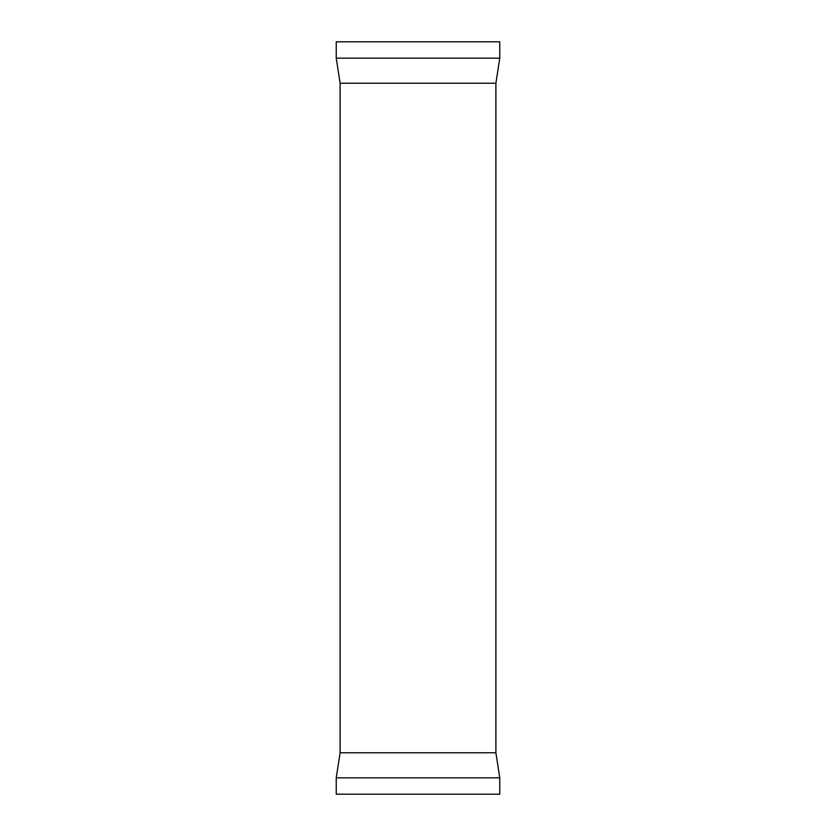 <?xml version="1.0" encoding="UTF-8"?>
<svg xmlns="http://www.w3.org/2000/svg" width="836" height="836" viewBox="0 0 836 836"><rect width="100%" height="100%" fill="white"/><g stroke="black" fill="none" stroke-linecap="round" stroke-linejoin="round"><path stroke-width="1.25" d="M336.239 41.8L499.761 41.8L499.761 58.165L336.239 58.165L336.239 41.8M499.761 777.835L336.239 777.835L336.239 794.2L499.761 794.2L499.761 777.835L495.894 752.787L495.894 83.213L499.761 58.165M336.239 777.835L340.106 752.787L340.106 83.213L495.894 83.213M340.106 752.787L495.894 752.787M340.106 83.213L336.239 58.165"/></g></svg>
